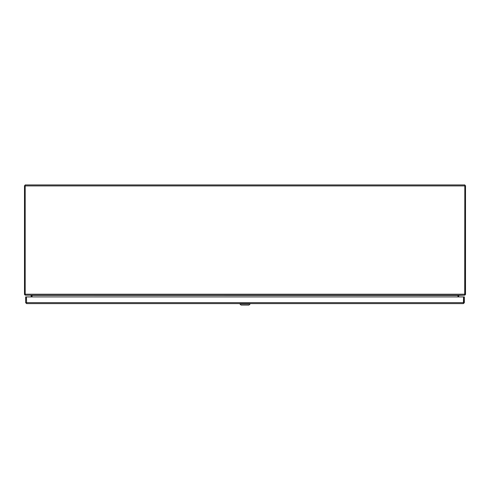 <?xml version="1.0" encoding="UTF-8"?>
<svg xmlns="http://www.w3.org/2000/svg" width="490" height="490" viewBox="0 0 490 490"><rect width="100%" height="100%" fill="white"/><g stroke="black" fill="none" stroke-linecap="round" stroke-linejoin="round"><path stroke-width="0.73" d="M457.948 296.909L457.948 295.476L32.052 295.39L32.052 296.909M25.18 185.906L25.18 294.729L25.78 295.188L464.22 295.188L464.82 294.729L464.82 185.906L25.18 185.906L25.18 184.938L464.82 184.938L464.82 185.906M457.948 295.39L458.689 295.188M31.311 295.188L32.052 295.39M464.82 185.618L464.716 294.441M464.906 294.453L465.359 294.729A0.968 0.968 0 0 0 465.5 294.221L465.5 185.618L464.906 185.618M458.034 296.909L458.034 295.476A0.968 0.968 0 0 1 458.046 295.348M458.291 295.25L458.726 295.39L458.714 296.909M465.359 294.729L464.532 295.188L458.726 295.39M25.468 295.054L24.641 294.729A0.968 0.968 0 0 1 24.5 294.221L24.5 185.618L25.18 185.618M31.954 295.348A0.968 0.968 0 0 1 31.966 295.476L31.966 296.909M31.287 296.909L30.999 295.188L25.468 295.188M31.709 295.25L31.274 295.39M24.641 294.729L25.18 294.398M463.387 303.616L26.613 303.616L26.429 296.909L463.571 296.909L463.387 303.616L464.349 302.649L464.349 296.909L463.669 296.909L463.669 302.649L464.349 302.649M26.613 302.936L26.325 296.909L25.645 296.909L25.645 302.649L26.613 303.616M26.325 302.649L25.645 302.649M463.571 300.137L463.571 301.148M458.72 296.909L458.714 295.758M31.287 295.74L31.28 296.909M250.065 303.978L248.981 305.062L241.019 305.062L239.935 303.978L250.065 303.978L250.065 303.616M25.18 294.221L464.82 294.221M26.429 302.649L463.571 302.649M239.935 303.978L239.935 303.616"/></g></svg>
